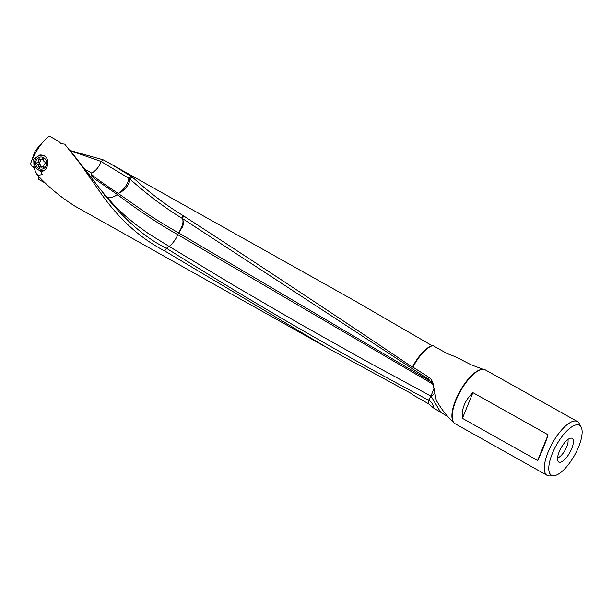<?xml version="1.0" encoding="UTF-8"?>
<svg xmlns="http://www.w3.org/2000/svg" width="612" height="612" viewBox="0 0 612 612"><rect width="100%" height="100%" fill="white"/><g stroke="black" fill="none" stroke-linecap="round" stroke-linejoin="round"><path stroke-width="0.92" d="M36.292 168.055L31.595 165.944L30.6 163.633L34.807 151.768A10.534 3.825 -60.7 0 1 35.794 150.215L39.436 145.901M32.023 166.066L34.035 168.331L37.003 174.581C48.218 186.844 60.879 197.37 74.97 206.175L328.17 348.343L164.72 250.951C141.334 238.871 120.778 220.68 103.068 196.375L80.707 164.406L64.688 144.141L61.062 143.69L58.591 141.273L49.335 136.078A27.226 9.891 -60.7 0 0 44.194 140.745A27.226 9.891 -60.7 0 0 30.6 163.633M34.027 166.801L33.729 159.112L39.994 154.89L44.156 155.762C50.88 159.242 47.629 172.026 40.813 171.383L42.335 174.65L38.648 175.193L37.003 174.581M41.172 154.882A8.262 7.474 -95 0 0 39.336 155.647M38.908 176.608L38.893 179.507L45.449 183.179M89.107 174.267L89.995 173.999L89.092 174.244M103.068 196.375L105.111 195.496L104.729 194.953L73.341 154.484M91.448 173.471L91.303 173.793C91.471 175.078 100.467 181.649 118.3 193.507L117.527 194.67L111.95 197.477C109.8 198.036 108.056 197.837 106.718 196.888L104.729 194.953M166.449 248.265L169.096 246.414L148.479 233.646L136.354 224.933L124.634 215.271L114.727 205.77L104.751 194.7M118.376 193.56L122.821 190.829C127.212 187.058 129.591 183.133 129.943 179.041C146.612 194.111 163.94 207.17 181.94 218.216L183.065 215.585L183.638 215.929C259.457 265.141 335.705 315.54 412.381 367.131A27.226 9.891 119.3 0 1 431.957 345.818A27.226 9.891 119.3 0 1 432.233 345.749L354.807 300.859L110.979 164.085L130.7 176.065L128.788 178.214L129.851 178.964L131.878 176.899L134.487 178.956M483.09 369.304L471.11 364.783L455.795 356.888L447.127 353.529L432.898 345.596A27.838 10.113 -60.7 0 0 432.799 345.619A27.838 10.113 -60.7 0 0 412.932 367.123L428.637 377.153L428.936 379.547L432.86 384.413L433.747 387.289L433.296 384.611L436.234 400.21L433.747 387.289M434 408.326C433.174 404.348 431.422 401.671 428.744 400.279L431.07 396.201L440.64 412.197L434 408.326L428.216 403.568L412.649 394.786L412.075 393.937L328.17 348.343M428.216 403.568L428.591 400.194C339.14 352.711 251.762 302.068 166.449 248.258L164.72 250.951M118.575 193.69L145.817 212.731C155.578 219.303 166.533 226.042 178.673 232.95L176.271 237.915C173.969 241.763 171.574 244.601 169.096 246.414L233.593 285.276L298.771 323.243L364.584 360.208L430.924 396.117L428.591 400.194M91.303 173.793C90.063 176.883 96.252 179.591 117.305 194.54L118.697 193.775M117.527 194.67L117.741 194.83C132.299 206.022 157.491 223.479 177.801 234.648L177.801 234.648A12.638 4.559 119.8 0 1 176.271 237.915M177.962 234.748L432.294 383.778M431.345 381.804L178.673 232.95L181.259 228.001C180.892 228.674 184.74 221.429 181.994 218.247L428.936 379.547M433.984 388.528L430.924 396.117A12.638 0.926 -152.4 0 1 431.07 396.201L434.941 393.455M448.03 416.764L440.64 412.197M436.234 400.21C440.694 407.898 445.215 414.018 449.774 418.577L453.431 422.081M433.296 384.611C432.653 381.299 431.1 378.813 428.637 377.153M178.796 233.011L181.626 228.207C183.416 226.027 183.745 222.837 182.613 218.629M183.638 215.929L182.445 218.515M183.065 215.585C166.158 205.25 149.971 193.032 134.487 178.949M111.95 197.477L117.741 194.83M105.111 195.496C125.812 220.955 146.26 238.542 166.449 248.258M548.107 434.818L537.627 460.515L462.412 418.325C461.831 413.857 462.458 409.397 464.271 404.937C466.092 400.478 468.968 396.377 472.9 392.636L548.107 434.818C544.634 445.192 541.138 453.76 537.627 460.515M472.9 392.636L462.412 418.325M547.189 475.379L455.076 423.703A30.868 11.215 -60.7 0 1 458.044 395.788A30.868 11.215 -60.7 0 1 481.292 369.533A30.868 11.215 -60.7 0 1 485.278 369.862L577.399 421.53A30.868 11.215 119.3 0 0 573.413 421.209A30.868 11.215 119.3 0 0 550.165 447.464A30.868 11.215 119.3 0 0 547.189 475.379A30.868 11.215 119.3 0 0 549.783 475.922L553.852 475.7A28.626 10.396 119.3 0 0 555.145 475.493A28.626 10.396 119.3 0 0 575.234 454.028A28.626 10.396 119.3 0 0 581.14 427.046A28.626 10.396 119.3 0 0 575.762 424.957A28.626 10.396 119.3 0 0 552.888 452.199A28.626 10.396 119.3 0 0 553.852 475.7M567.844 439.538A10.955 3.978 -60.7 0 1 566.727 446.875A10.955 3.978 119.3 0 1 557.578 457.837M571.692 448.673A13.609 4.942 -60.7 0 1 564.195 459.979A13.609 4.942 -60.7 0 1 557.999 461.249A13.609 4.942 -60.7 0 1 559.215 451.786A13.609 4.942 -60.7 0 1 570.973 438.116A13.609 4.942 -60.7 0 1 571.692 448.673M581.14 427.046L579.212 423.458A30.868 11.215 119.3 0 0 577.399 421.53M91.479 173.41L91.739 173.104L85.611 169.685M91.739 173.104C96.237 170.396 99.358 166.525 101.087 161.507L128.795 178.214A12.638 5.822 128.1 0 1 122.14 190.47A12.638 5.822 128.1 0 1 118.3 193.507M130.7 176.065L131.878 176.899M101.087 161.507L103.114 159.809L110.979 164.085M100.972 161.415L70.38 150.759M70.189 150.529L103.114 159.809M40.897 165.263A5.347 4.835 85 0 1 40.667 164.735M43.544 159.633A2.035 1.844 -95 0 0 45.013 162.081A0.819 0.742 85 0 1 45.104 163.664A2.035 1.844 -95 0 0 43.949 166.25A0.819 0.742 85 0 1 42.748 167.114A2.035 1.844 -95 0 0 40.124 167.26A0.819 0.742 85 0 1 38.831 166.533A2.035 1.844 -95 0 0 37.363 164.093A0.819 0.742 85 0 1 37.271 162.509A2.035 1.844 -95 0 0 38.426 159.916A0.819 0.742 85 0 1 39.627 159.059A2.035 1.844 -95 0 0 42.251 158.913A0.819 0.742 85 0 1 43.544 159.633M43.551 159.334L43.146 159.426M41.218 167.275L38.831 162.738L40.468 161.308L40.453 159.112M43.483 166.372L43.98 166.418M36.238 160.306A6.097 5.508 -95 0 0 38.755 168.507A6.097 5.508 -95 0 0 46.137 165.86A6.097 5.508 -95 0 0 43.62 157.666A6.097 5.508 -95 0 0 36.238 160.306M44.913 156.251A7.78 7.038 -95 0 0 40.928 155.303A7.78 7.038 -95 0 0 35.282 159.502A7.78 7.038 -95 0 0 35.81 167.359A7.78 7.038 -95 0 0 42.274 170.794A7.78 7.038 -95 0 0 44.462 170.205M40.928 155.303L42.664 155.15A7.78 7.038 85 0 1 42.679 155.15M82.085 165.156L80.707 164.406M435.996 398.886L436.119 399.514M481.43 369.503A30.355 11.024 119.3 0 0 480.542 369.671A30.355 11.024 119.3 0 0 459.505 391.94A30.355 11.024 119.3 0 0 452.758 420.612M43.276 158.822L42.251 158.913M40.476 159.74L38.426 159.916M39.313 162.325L37.271 162.509M39.413 163.917L37.363 164.093M40.874 166.357L38.831 166.533M43.834 167.015L42.748 167.114M39.298 146.046L44.194 140.745M101.722 191.028L104.767 194.715M43.069 159.411L41.027 159.587M43.391 166.403L41.348 166.579M42.274 170.794L43.712 170.672"/></g></svg>
